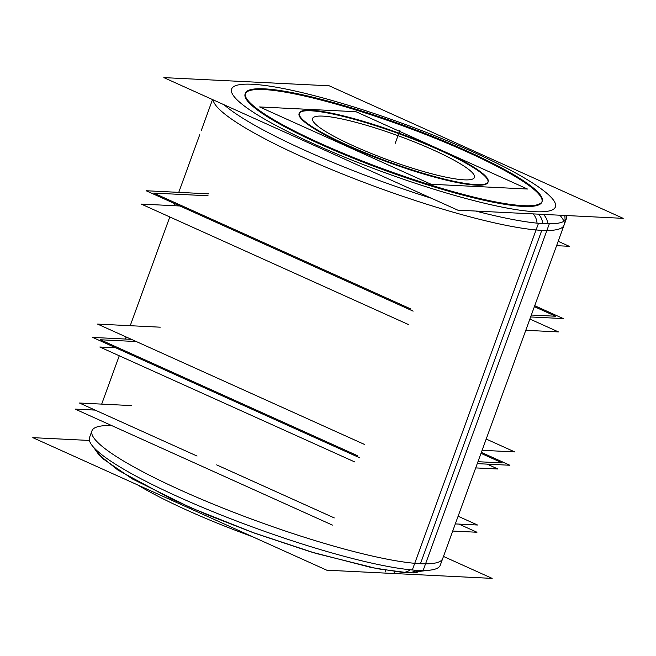 <?xml version="1.0" encoding="UTF-8"?>
<svg xmlns="http://www.w3.org/2000/svg" width="656" height="656" viewBox="0 0 656 656"><rect width="100%" height="100%" fill="white"/><g stroke="black" fill="none" stroke-linecap="round" stroke-linejoin="round"><path stroke-width="0.98" d="M299.087 113.611A100.499 15.26 -160 0 0 367.048 154.168A100.499 15.26 -160 0 0 475.969 185.156A100.499 15.26 20 0 0 487.957 182.36M488.039 182.081A100.499 15.26 20 0 0 419.143 141.458A100.499 15.26 20 0 0 311.075 110.807A100.499 15.26 -160 0 0 299.202 113.349M541.922 201.999A157.924 23.985 20 0 1 523.078 206.402A157.924 23.985 -160 0 1 351.919 157.702A157.924 23.985 -160 0 1 245.123 93.972M245.27 93.611A157.924 23.985 -160 0 1 263.958 89.569A157.924 23.985 20 0 1 433.96 137.801A157.924 23.985 20 0 1 542.036 201.622M408.286 324.474L141.253 204.082L179.933 205.992M525.784 330.296L558.428 331.911L529.876 319.037M413.141 311.141L146.108 190.74L208.764 193.848M530.638 316.963L563.274 318.578L534.73 305.704M364.605 444.489L97.572 324.089L160.236 327.188M482.103 450.303L514.747 451.918L486.194 439.053M359.759 457.822L92.726 337.422L131.397 339.341L92.726 337.422L359.759 457.822L92.726 337.422L131.397 339.341L92.726 337.422L359.759 457.822L92.726 337.422L131.397 339.341M477.248 463.636L509.892 465.26L481.348 452.386L509.892 465.26L477.248 463.636L509.892 465.26L481.348 452.386L509.892 465.26L477.248 463.636L509.892 465.26L481.348 452.386M431.066 184.254L527.465 189.026L355.978 111.709L259.571 106.936L431.066 184.254M314.339 110.495A100.499 15.26 20 0 0 299.275 113.078A100.499 15.26 20 0 0 370.107 154.783A100.499 15.26 20 0 0 478.913 184.689M473.091 184.402A100.499 15.26 20 0 0 488.154 181.819A100.499 15.26 20 0 0 417.323 140.113A100.499 15.26 20 0 0 308.525 110.208M543.381 214.397A14.358 13.104 89.9 0 1 547.76 223.803M533.123 213.889A14.358 12.316 95.1 0 1 537.034 223.147M457.822 210.166L623.2 218.35L329.222 85.805L163.844 77.613L457.822 210.166M269.058 89.183A157.924 23.985 20 0 0 245.385 93.242A157.924 23.985 20 0 0 356.692 158.777A157.924 23.985 20 0 0 527.662 205.779M518.519 205.328A157.924 23.985 20 0 0 542.184 201.269A157.924 23.985 20 0 0 430.885 135.726A157.924 23.985 20 0 0 259.907 88.724M394.551 571.499L394.174 572.54M137.58 484.891A157.924 23.985 20 0 0 252.445 536.682M385.712 570.195L385.023 572.089M89.421 440.455L32.8 437.65L326.778 570.195L492.156 578.387L443.472 556.436M420.635 570.482A14.358 13.104 89.9 0 1 413.395 572.885L413.091 572.885M410.205 569.777A14.358 12.316 95.1 0 1 402.12 572.335A14.358 12.316 95.1 0 1 402.095 572.335M566.481 218.489A186.64 28.339 20 0 1 538.502 223.286L412.312 569.982A186.64 28.339 20 0 0 440.291 565.185L566.481 218.489A186.64 28.339 20 0 0 566.579 215.545M224.09 104.78A186.64 28.339 20 0 0 431.402 198.251M475.772 211.052A186.64 28.339 20 0 0 549.31 223.819L423.12 570.515A186.64 28.339 20 0 1 221.064 514.968A186.64 28.339 20 0 1 89.519 437.511L91.947 430.844A186.64 28.339 -160 0 0 218.169 506.17A186.64 28.339 -160 0 0 420.447 563.717L541.782 230.354A186.64 28.339 -160 0 1 346.27 175.513A186.64 28.339 -160 0 1 213.069 99.81A186.64 28.339 -160 0 0 346.27 175.513A186.64 28.339 -160 0 0 541.782 230.354A186.64 28.339 20 0 0 559.814 215.217M477.953 461.709L502.225 462.906L480.996 453.337L502.225 462.906L477.953 461.709L502.225 462.906L480.996 453.337L502.225 462.906L477.953 461.709L502.225 462.906L480.996 453.337L502.225 462.906L477.953 461.709L502.225 462.906L480.996 453.337M357.618 455.748L100.384 339.767L136.3 341.546L100.384 339.767L357.618 455.748L100.384 339.767L136.3 341.546L100.384 339.767L357.618 455.748L100.384 339.767L136.3 341.546L100.384 339.767L357.618 455.748L100.384 339.767L136.3 341.546M497.937 469.007L487.121 464.128L497.937 469.007L475.698 467.908L497.937 469.007L487.121 464.128L497.937 469.007L475.698 467.908L497.937 469.007L487.121 464.128L497.937 469.007L475.698 467.908L497.937 469.007L487.121 464.128L497.937 469.007L475.698 467.908L497.937 469.007M354.675 461.914L99.819 347.008L115.727 347.795L99.819 347.008L354.675 461.914L99.819 347.008L115.727 347.795L99.819 347.008L354.675 461.914L99.819 347.008L115.727 347.795L99.819 347.008L354.675 461.914L99.819 347.008L115.727 347.795L99.819 347.008L354.675 461.914M477.552 525.013L458.101 516.239L477.552 525.013L455.313 523.914L477.552 525.013L458.101 516.239L477.552 525.013L455.313 523.914L477.552 525.013L458.101 516.239L477.552 525.013L455.313 523.914L477.552 525.013L458.101 516.239L477.552 525.013L455.313 523.914L477.552 525.013M334.289 517.92L216.66 464.883L334.289 517.92M197.071 456.051L79.433 403.014L131.692 405.597L79.433 403.014L197.071 456.051L79.433 403.014L131.692 405.597L79.433 403.014L197.071 456.051L79.433 403.014L131.692 405.597L79.433 403.014L197.071 456.051L79.433 403.014L131.692 405.597L79.433 403.014L197.071 456.051M452.714 531.048L476.986 532.246L458.888 524.087M332.387 525.087L75.153 409.106L95.153 410.098M556.583 245.672L569.252 246.303L558.174 241.301L569.252 246.303L556.583 245.672L569.252 246.303L558.174 241.301L569.252 246.303L556.583 245.672L569.252 246.303L558.174 241.301L569.252 246.303L556.583 245.672L569.252 246.303L558.174 241.301L569.252 246.303L556.583 245.672L569.252 246.303L558.174 241.301L569.252 246.303L556.583 245.672L569.252 246.303L558.174 241.301L569.252 246.303L556.583 245.672L569.252 246.303L558.174 241.301L569.252 246.303L556.583 245.672L569.252 246.303L558.174 241.301L569.252 246.303L556.583 245.672M411.009 309.066L153.775 193.094L208.067 195.775M531.335 315.028L555.616 316.233L534.386 306.655M475.969 185.156A100.499 15.26 20 0 0 439.873 150.281A100.499 15.26 20 0 0 311.075 110.807A100.499 15.26 -160 0 0 347.172 145.689A100.499 15.26 -160 0 0 475.969 185.156M464.186 179.842A86.141 13.079 -160 0 1 353.797 146.017A86.141 13.079 -160 0 1 322.85 116.12A86.141 13.079 20 0 1 433.247 149.953A86.141 13.079 20 0 1 464.186 179.842A86.141 13.079 -160 0 1 353.797 146.017A86.141 13.079 -160 0 1 322.85 116.12A86.141 13.079 20 0 1 433.247 149.953A86.141 13.079 20 0 1 464.186 179.842M400.07 129.978L395.215 143.32L400.07 129.978M542.692 223.606A14.358 12.735 -87.2 0 0 538.42 214.151M534.861 211.708A172.282 26.158 20 0 0 472.976 151.921A172.282 26.158 20 0 0 252.183 84.255A172.282 26.158 -160 0 0 314.068 144.049A172.282 26.158 -160 0 0 534.861 211.708A172.282 26.158 -160 0 1 314.068 144.049A172.282 26.158 -160 0 1 252.183 84.255A172.282 26.158 20 0 1 472.976 151.921A172.282 26.158 20 0 1 534.861 211.708M523.078 206.402A157.924 23.985 -160 0 1 320.686 144.377A157.924 23.985 -160 0 1 263.958 89.569A157.924 23.985 20 0 1 466.35 151.593A157.924 23.985 20 0 1 523.078 206.402M431.377 569.974L407.958 572.745A14.358 12.735 -87.2 0 0 415.74 570.253M541.782 230.354A186.64 28.339 20 0 0 564.053 225.156L442.718 558.518A186.64 28.339 20 0 1 420.447 563.717A186.64 28.339 -160 0 1 183.655 491.5A186.64 28.339 -160 0 1 111.602 425.547M564.873 215.463L565.087 220.457M408.032 572.754L402.12 572.335L371.534 567.579L310.632 551.827L254.561 533.156L190.847 507.777L132.512 479.011L102.918 458.733L93.275 446.908L98.876 454.747L117.982 470.114L171.634 499.085L207.681 514.952L252.24 532.303L315.774 553.369L377.635 568.777L407.991 572.745M101.68 404.112L119.269 355.782L101.68 404.112M125.362 339.037L126.124 336.963L125.362 339.037M130.216 325.704L169.806 216.947L130.216 325.704M173.897 205.697L174.652 203.614L173.897 205.697M178.752 192.364L199.752 134.669L178.752 192.364M201.343 130.306L212.528 99.564L201.343 130.306"/></g></svg>
